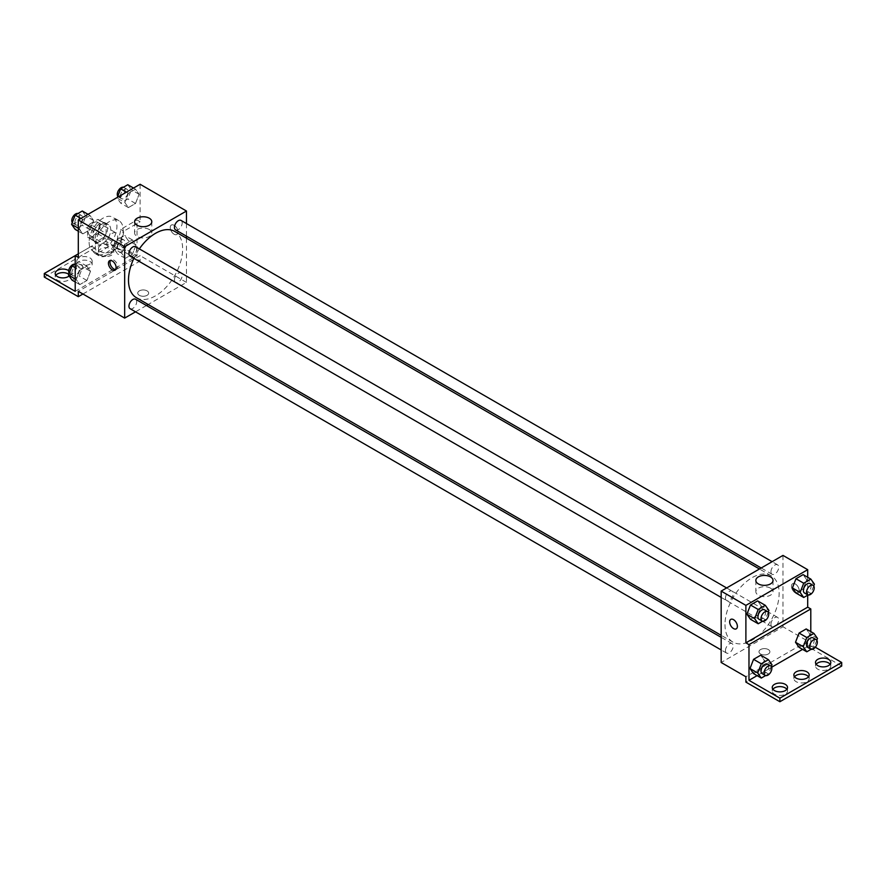 <?xml version="1.0" encoding="UTF-8"?>
<svg xmlns="http://www.w3.org/2000/svg" width="886" height="886" viewBox="0 0 886 886"><rect width="100%" height="100%" fill="white"/><g stroke="black" fill="none" stroke-linecap="round" stroke-linejoin="round"><path stroke-width="0.66" stroke-dasharray="4.43 3.32" d="M106.885 242.698A7.653 4.419 120 0 0 108.469 246.208A7.653 4.419 120 0 0 116.121 241.789A7.653 4.419 120 0 0 116.121 232.952A7.653 4.419 120 0 0 110.229 235A7.653 4.419 120 0 0 106.885 242.698M88.345 231.999A7.653 4.419 120 0 0 89.929 235.499A7.653 4.419 120 0 0 97.571 231.08A7.653 4.419 120 0 0 97.571 222.253A7.653 4.419 120 0 0 91.679 224.302A7.653 4.419 120 0 0 88.345 231.999M89.785 224.025L97.715 219.451A10.388 5.992 120 0 1 98.944 219.883A10.388 5.992 120 0 1 99.93 220.725L99.93 229.884A10.388 5.992 120 0 1 97.715 233.716L89.785 238.301A10.388 5.992 120 0 1 88.556 237.869A10.388 5.992 120 0 1 87.57 237.016L87.57 227.868A10.388 5.992 120 0 1 89.785 224.025L95.965 227.591L103.895 223.017L97.715 219.451M97.715 233.716L103.895 237.293L95.965 241.867L89.785 238.301M87.57 237.016L93.75 240.582L93.75 231.434L87.57 227.868M93.75 240.582A10.388 5.992 120 0 0 94.736 241.435A10.388 5.992 120 0 0 95.965 241.867M103.895 237.293A10.388 5.992 120 0 0 106.11 233.45L99.93 229.884M103.895 223.017A10.388 5.992 120 0 1 105.124 223.449A10.388 5.992 120 0 1 106.11 224.291L106.11 233.45M95.965 227.591A10.388 5.992 120 0 0 93.75 231.434M99.93 241.369A10.931 6.313 -60 0 1 94.47 241.9A10.931 6.313 -60 0 1 94.47 229.286A10.931 6.313 -60 0 1 105.401 222.973A10.931 6.313 -60 0 1 107.073 231.733A10.931 6.313 -60 0 1 99.93 241.369M103.02 243.152A10.931 6.313 120 0 0 110.163 233.516A10.931 6.313 120 0 0 108.491 224.767A10.931 6.313 120 0 0 100.063 227.691A10.931 6.313 120 0 0 95.3 238.688A10.931 6.313 120 0 0 97.56 243.683A10.931 6.313 120 0 0 103.02 243.152M106.11 224.291L99.93 220.725M89.121 242.255A19.669 11.352 120 0 0 93.185 251.259A19.669 11.352 120 0 0 112.854 239.907A19.669 11.352 120 0 0 112.854 217.192A19.669 11.352 120 0 0 97.704 222.464A19.669 11.352 120 0 0 89.121 242.255M95.3 245.821A19.669 11.352 120 0 0 99.365 254.825A19.669 11.352 120 0 0 119.034 243.473A19.669 11.352 120 0 0 119.034 220.758A19.669 11.352 120 0 0 103.883 226.03A19.669 11.352 120 0 0 95.3 245.821M78.3 257.427L94.636 247.991A20.721 11.961 -60 0 0 98.844 255.733A20.721 11.961 -60 0 0 114.084 250.926A20.721 11.961 -60 0 0 123.774 231.168L140.11 221.733L137.02 219.949L137.02 255.644L106.11 237.791L106.11 241.369L140.11 260.993L140.11 255.644L78.3 291.328M140.11 184.266L140.11 221.733M79.319 228.776L82.885 219.584L90.029 215.464L93.595 220.536L90.029 229.74L82.885 233.86L79.319 228.776L82.885 219.584L90.029 215.464L93.595 220.536L90.029 229.74L82.885 233.86L78.3 228.189M124.815 202.517L128.381 193.314L135.525 189.194L139.091 194.278L135.525 203.47L128.381 207.59L124.815 202.517L128.381 193.314L135.525 189.194L139.091 194.278L135.525 203.47L128.381 207.59L124.815 202.517L117.085 198.054L117.34 197.412M130.087 256.154A5.46 3.156 120 0 0 135.547 253.008A5.46 3.156 120 0 0 135.547 246.696M130.087 308.693A5.46 3.156 120 0 0 135.547 305.537A5.46 3.156 120 0 0 135.547 299.224M186.47 238.19L186.47 282.401L148.184 304.507M146.445 305.515L135.514 311.828M186.47 223.56L186.47 236.185M174.453 279.921A5.46 3.156 120 0 0 175.583 282.424A5.46 3.156 120 0 0 181.043 279.267A5.46 3.156 120 0 0 181.043 272.966A5.46 3.156 120 0 0 176.835 274.427A5.46 3.156 120 0 0 174.453 279.921M175.583 229.895A5.46 3.156 120 0 0 181.043 226.738A5.46 3.156 120 0 0 181.043 220.426M136.422 297.718A38.286 22.106 120 0 0 165.926 287.463A38.286 22.106 120 0 0 182.638 248.933A38.286 22.106 120 0 0 174.708 231.401M139.346 248.888A38.286 22.106 120 0 0 133.886 258.347M147.065 295.337A5.46 3.156 0 0 0 148.671 293.111A5.46 3.156 0 0 0 143.2 289.955A5.46 3.156 0 0 0 137.74 293.111A5.46 3.156 0 0 0 141.107 296.024A5.46 3.156 0 0 0 147.065 295.337A5.46 3.156 180 0 1 141.107 296.024A5.46 3.156 180 0 1 137.74 293.111A5.46 3.156 180 0 1 143.2 289.955A5.46 3.156 180 0 1 148.671 293.111A5.46 3.156 180 0 1 147.065 295.337M186.47 282.401L140.11 255.644M174.11 225.299A5.46 3.156 -120 0 0 171.375 225.033A5.46 3.156 -120 0 0 171.375 231.335A5.46 3.156 -120 0 0 176.846 234.491A5.46 3.156 -120 0 0 177.676 230.116A5.46 3.156 -120 0 0 174.11 225.299A5.46 3.156 60 0 1 177.676 230.116A5.46 3.156 60 0 1 176.835 234.491A5.46 3.156 60 0 1 171.375 231.346A5.46 3.156 60 0 1 171.375 225.033A5.46 3.156 60 0 1 174.11 225.299M149.28 229.507A8.594 4.962 0 0 0 139.91 228.422A8.594 4.962 0 0 0 134.606 233.007A8.594 4.962 0 0 0 143.2 237.969A8.594 4.962 0 0 0 151.794 233.007A8.594 4.962 0 0 0 149.28 229.507M115.689 269.532A5.46 3.156 -120 0 0 116.587 269.289A5.46 3.156 -120 0 0 116.587 262.976A5.46 3.156 -120 0 0 111.127 259.82A5.46 3.156 -120 0 0 110.451 260.462M82.93 294.008L140.11 260.993M94.636 247.991L91.546 246.208A20.721 11.961 120 0 0 95.754 253.95A20.721 11.961 120 0 0 110.994 249.143A20.721 11.961 120 0 0 120.684 229.385L137.02 219.949M78.3 253.85L91.546 246.208M44.3 277.052L106.11 241.369M75.21 255.644L106.11 237.791M68.809 274.283A7.653 4.419 180 0 1 70.492 277.052A7.653 4.419 180 0 1 62.84 281.471A7.653 4.419 180 0 1 55.198 277.052A7.653 4.419 180 0 1 55.851 275.269M111.525 248.944A7.653 4.419 180 0 1 113.762 252.067A7.653 4.419 180 0 1 106.11 256.486A7.653 4.419 180 0 1 98.468 252.067A7.653 4.419 180 0 1 103.186 247.991A7.653 4.419 180 0 1 111.525 248.944M89.885 261.436A7.653 4.419 180 0 1 92.133 264.56A7.653 4.419 180 0 1 84.48 268.979A7.653 4.419 180 0 1 76.827 264.56A7.653 4.419 180 0 1 81.556 260.484A7.653 4.419 180 0 1 89.885 261.436M123.774 231.168L120.684 229.385M125.291 244.071L132.435 239.94L136.001 245.023L132.435 254.216L125.291 258.347L121.725 253.263L125.291 244.071L132.435 239.94L136.001 245.023L132.435 254.216L125.291 258.347L121.725 253.263L125.291 244.071L117.561 239.608L124.704 235.488L128.271 240.56L124.704 249.763L117.561 253.883L113.995 248.8L117.561 239.608M79.795 270.33L86.939 266.21L90.505 271.293L86.939 280.485L79.795 284.605L76.229 279.533L79.795 270.33L86.939 266.21L90.505 271.293L86.939 280.485L79.795 284.605L76.229 279.533L79.795 270.33L75.21 267.683M75.21 291.328L137.02 255.644M68.731 270.662A7.653 4.419 180 0 1 70.492 273.486A7.653 4.419 180 0 1 69.141 275.989M111.525 245.378A7.653 4.419 180 0 1 113.762 248.501A7.653 4.419 180 0 1 106.11 252.92A7.653 4.419 180 0 1 98.468 248.501A7.653 4.419 180 0 1 103.186 244.425A7.653 4.419 180 0 1 111.525 245.378M89.885 257.87A7.653 4.419 180 0 1 92.133 260.993A7.653 4.419 180 0 1 84.48 265.412A7.653 4.419 180 0 1 76.827 260.993A7.653 4.419 180 0 1 81.556 256.907A7.653 4.419 180 0 1 89.885 257.87M724.992 624.586A38.286 22.106 120 0 0 732.921 642.106A38.286 22.106 120 0 0 771.219 620.001A38.286 22.106 120 0 0 771.219 575.789A38.286 22.106 120 0 0 741.704 586.045A38.286 22.106 120 0 0 724.992 624.586M725.457 598.05A5.46 3.156 -60 0 1 727.849 592.546A5.46 3.156 -60 0 1 732.058 591.084A5.46 3.156 -60 0 1 733.187 593.587A5.46 3.156 -60 0 1 730.806 599.08A5.46 3.156 -60 0 1 726.586 600.542A5.46 3.156 -60 0 1 725.457 598.05M770.953 624.309A5.46 3.156 120 0 0 772.083 626.812A5.46 3.156 120 0 0 777.554 623.655A5.46 3.156 120 0 0 777.554 617.354A5.46 3.156 120 0 0 773.334 618.816A5.46 3.156 120 0 0 770.953 624.309M725.457 650.579A5.46 3.156 120 0 0 726.586 653.082A5.46 3.156 120 0 0 732.058 649.925A5.46 3.156 120 0 0 732.058 643.613A5.46 3.156 120 0 0 727.849 645.086A5.46 3.156 120 0 0 725.457 650.579M770.953 571.78A5.46 3.156 120 0 0 772.083 574.283A5.46 3.156 120 0 0 777.554 571.127A5.46 3.156 120 0 0 777.554 564.814A5.46 3.156 120 0 0 773.334 566.276A5.46 3.156 120 0 0 770.953 571.78M782.98 555.411L782.98 626.79L721.16 662.484M768.295 654.001A5.46 3.156 0 0 0 769.901 651.775A5.46 3.156 0 0 0 764.43 648.618A5.46 3.156 0 0 0 758.97 651.775A5.46 3.156 0 0 0 762.337 654.688A5.46 3.156 0 0 0 768.295 654.001A5.46 3.156 180 0 1 762.337 654.688A5.46 3.156 180 0 1 758.97 651.775A5.46 3.156 180 0 1 764.43 648.618A5.46 3.156 180 0 1 769.901 651.775A5.46 3.156 180 0 1 768.295 654.001M841.7 666.05L807.7 646.426L807.7 641.065L782.98 626.79M807.7 641.065L745.89 676.76M806.681 579.699L803.115 574.626L806.681 579.699L803.115 588.902L806.681 579.699L814.411 584.162M795.971 593.022L803.115 588.902L795.971 593.022M761.185 605.969L757.619 600.896L761.185 605.969L757.619 615.172L761.185 605.969L768.915 610.432M750.475 619.292L757.619 615.172L750.475 619.292M807.7 577.273L807.7 595.17M795.34 583.963A5.46 3.156 -120 0 0 792.605 583.697A5.46 3.156 -120 0 0 792.605 590.01A5.46 3.156 -120 0 0 798.076 593.155A5.46 3.156 -120 0 0 798.906 588.78A5.46 3.156 -120 0 0 795.34 583.963A5.46 3.156 60 0 1 798.906 588.78A5.46 3.156 60 0 1 798.064 593.155A5.46 3.156 60 0 1 792.605 590.01A5.46 3.156 60 0 1 792.605 583.697A5.46 3.156 60 0 1 795.34 583.963M810.79 631.596L810.79 644.643L815.297 647.234M736.255 628.85L736.255 628.85A5.46 3.156 -120 0 0 736.255 622.537A5.46 3.156 -120 0 0 730.795 619.38L730.795 619.38M770.51 588.171A8.594 4.962 0 0 0 761.14 587.086A8.594 4.962 0 0 0 755.836 591.671A8.594 4.962 0 0 0 764.43 596.632A8.594 4.962 0 0 0 773.024 591.671A8.594 4.962 0 0 0 770.51 588.171M808.519 676.76A7.653 4.419 180 0 1 809.173 678.543A7.653 4.419 180 0 1 801.52 682.962A7.653 4.419 180 0 1 793.867 678.543A7.653 4.419 180 0 1 794.52 676.76M830.149 664.267A7.653 4.419 180 0 1 830.802 666.05A7.653 4.419 180 0 1 826.084 670.126A7.653 4.419 180 0 1 817.745 669.174A7.653 4.419 180 0 1 815.508 666.05A7.653 4.419 180 0 1 816.161 664.267M786.879 689.253A7.653 4.419 180 0 1 787.532 691.036A7.653 4.419 180 0 1 782.814 695.111A7.653 4.419 180 0 1 774.475 694.159A7.653 4.419 180 0 1 772.238 691.036A7.653 4.419 180 0 1 772.891 689.253M807.7 646.426L745.89 682.109M753.565 673.604L760.709 669.484L764.275 660.292L760.709 655.208L764.275 660.292L760.709 669.484L753.565 673.604M799.061 647.345L806.205 643.214L809.771 634.022L806.205 628.949L809.771 634.022L806.205 643.214L799.061 647.345M810.79 644.643L802.583 649.372M771.651 667.236L757.098 675.641M768.228 612.193L765.338 619.624L762.547 621.241M759.047 619.281A5.46 3.156 120 0 0 764.507 616.124A5.46 3.156 120 0 0 764.507 609.823M765.338 619.624L757.619 615.172M813.725 585.934L810.834 593.365L808.043 594.982M804.532 593.022A5.46 3.156 120 0 0 810.003 589.866A5.46 3.156 120 0 0 810.003 583.553M810.834 593.365L803.115 588.902M771.318 666.516L768.439 673.947L765.637 675.564M762.137 673.604A5.46 3.156 120 0 0 767.597 670.447A5.46 3.156 120 0 0 767.597 664.135M772.005 664.744L764.275 660.292M768.439 673.947L760.709 669.484M816.814 640.246L813.924 647.677L811.133 649.294M807.633 647.334A5.46 3.156 120 0 0 813.093 644.177A5.46 3.156 120 0 0 813.093 637.876M817.501 638.485L809.771 634.022M813.924 647.677L806.205 643.214M82.298 211.001L85.864 216.073L82.298 225.277L75.166 229.396M74.867 222.43A5.46 3.156 120 0 0 75.997 224.933A5.46 3.156 120 0 0 81.468 221.777A5.46 3.156 120 0 0 81.468 215.464A5.46 3.156 120 0 0 77.248 216.937A5.46 3.156 120 0 0 74.867 222.43M93.595 220.536L85.864 216.073M90.029 229.74L82.298 225.277M82.885 233.86L78.3 231.213M82.885 219.584L80.914 218.443M90.029 215.464L88.046 214.323M72.275 222.552A5.46 3.156 120 0 0 72.907 223.15A5.46 3.156 120 0 0 78.367 219.994A5.46 3.156 120 0 0 78.367 213.681A5.46 3.156 120 0 0 77.957 213.504M127.794 184.731L131.361 189.814L127.794 199.007L120.662 203.127L117.085 198.054M120.363 196.16A5.46 3.156 120 0 0 121.493 198.663A5.46 3.156 120 0 0 126.953 195.507A5.46 3.156 120 0 0 126.953 189.205A5.46 3.156 120 0 0 122.744 190.667A5.46 3.156 120 0 0 120.363 196.16M139.091 194.278L131.361 189.814M135.525 203.47L127.794 199.007M128.381 207.59L120.662 203.127M128.381 193.314L126.41 192.173M135.525 189.194L133.542 188.054M117.772 196.293A5.46 3.156 120 0 0 118.403 196.88A5.46 3.156 120 0 0 123.863 193.724A5.46 3.156 120 0 0 123.863 187.422A5.46 3.156 120 0 0 123.453 187.245M75.21 264.061L79.208 261.747L82.775 266.83L79.208 276.022L72.076 280.142M71.777 273.176A5.46 3.156 120 0 0 72.907 275.679A5.46 3.156 120 0 0 78.367 272.523A5.46 3.156 120 0 0 78.367 266.221A5.46 3.156 120 0 0 74.158 267.683A5.46 3.156 120 0 0 71.777 273.176M90.505 271.293L82.775 266.83M86.939 280.485L79.208 276.022M79.795 284.605L75.21 281.958M76.229 279.533L75.21 278.946M86.939 266.21L79.208 261.747M69.186 273.309A5.46 3.156 120 0 0 69.817 273.896A5.46 3.156 120 0 0 75.277 270.739A5.46 3.156 120 0 0 75.277 264.438A5.46 3.156 120 0 0 74.867 264.261M117.273 246.917A5.46 3.156 120 0 0 118.403 249.409A5.46 3.156 120 0 0 123.863 246.264A5.46 3.156 120 0 0 123.863 239.951A5.46 3.156 120 0 0 119.654 241.413A5.46 3.156 120 0 0 117.273 246.917M136.001 245.023L128.271 240.56M132.435 254.216L124.704 249.763M125.291 258.347L117.561 253.883M121.725 253.263L113.995 248.8M132.435 239.94L124.704 235.488M114.183 245.123A5.46 3.156 120 0 0 115.313 247.626A5.46 3.156 120 0 0 120.773 244.481A5.46 3.156 120 0 0 120.773 238.168A5.46 3.156 120 0 0 116.564 239.63A5.46 3.156 120 0 0 114.183 245.123M89.929 235.499L108.469 246.208M97.571 222.253L116.121 232.952M108.491 224.767L105.401 222.973M97.56 243.683L94.47 241.9M105.124 223.449L98.944 219.883M94.736 241.435L88.556 237.869M119.034 220.758L112.854 217.192M99.365 254.825L93.185 251.259M134.606 221.733L134.606 233.007M151.794 221.733L151.794 233.007M115.025 270.186L116.587 269.289M109.565 260.717L111.127 259.82M98.844 255.733L95.754 253.95M76.827 260.993L76.827 264.56M92.133 260.993L92.133 264.56M98.468 248.501L98.468 252.067M113.762 248.501L113.762 252.067M55.198 273.486L55.198 277.052M70.492 273.486L70.492 277.052M771.219 575.789L759.457 569M732.921 642.106L721.16 635.317M721.16 597.419L726.586 600.542M726.631 587.95L732.058 591.084M777.554 617.354L181.043 272.966M772.083 626.812L175.583 282.424M732.058 643.613L721.16 637.333M726.586 653.082L721.16 649.947M777.554 564.814L772.127 561.68M772.083 574.283L761.196 567.992M755.836 580.396L755.836 591.671M773.024 580.396L773.024 591.671M772.238 687.458L772.238 691.036M787.532 687.458L787.532 691.036M815.508 662.484L815.508 666.05M830.802 662.484L830.802 666.05M793.867 674.977L793.867 678.543M809.173 674.977L809.173 678.543M81.468 215.464L78.367 213.681M75.997 224.933L72.907 223.15M126.953 189.205L123.863 187.422M121.493 198.663L118.403 196.88M78.367 266.221L75.277 264.438M72.907 275.679L69.817 273.896M123.863 239.951L120.773 238.168M118.403 249.409L115.313 247.626"/><path stroke-width="1.33" d="M135.514 311.828L124.66 318.096L78.3 291.328L78.3 296.677L44.3 277.052L44.3 273.486L75.21 291.328L75.21 255.633L78.3 257.427L78.3 219.949L140.11 184.266L186.47 211.023L186.47 223.56M112.3 269.909A5.46 3.156 60 0 1 108.723 265.102A5.46 3.156 60 0 1 109.565 260.717A5.46 3.156 60 0 1 115.025 263.873A5.46 3.156 60 0 1 115.025 270.186A5.46 3.156 60 0 1 112.3 269.909M124.66 318.096L124.66 246.718L78.3 219.949M726.631 587.95L135.547 246.696A5.46 3.156 120 0 0 131.338 248.158A5.46 3.156 120 0 0 128.957 253.662A5.46 3.156 120 0 0 130.087 256.154L721.16 597.419M721.16 637.333L135.547 299.224A5.46 3.156 120 0 0 131.338 300.697A5.46 3.156 120 0 0 128.957 306.191A5.46 3.156 120 0 0 130.087 308.693L721.16 649.947M148.184 304.507L146.445 305.515M186.47 236.185L186.47 238.19M124.66 246.718L186.47 211.023M772.127 561.68L181.043 220.426A5.46 3.156 120 0 0 176.835 221.888A5.46 3.156 120 0 0 174.453 227.392A5.46 3.156 120 0 0 175.583 229.895L761.196 567.992M759.457 569L174.708 231.401A38.286 22.106 120 0 0 139.346 248.888M133.886 258.347A38.286 22.106 120 0 0 128.492 280.186A38.286 22.106 120 0 0 136.422 297.718L721.16 635.317M149.28 218.222A8.594 4.962 180 0 1 151.794 221.733A8.594 4.962 180 0 1 143.2 226.694A8.594 4.962 180 0 1 134.606 221.733A8.594 4.962 180 0 1 139.91 217.148A8.594 4.962 180 0 1 149.28 218.222M110.451 260.462A5.46 3.156 -120 0 0 113.851 269.012A5.46 3.156 -120 0 0 115.689 269.532M78.3 296.677L82.93 294.008M75.21 255.633L78.3 253.85M44.3 273.486L75.21 255.644M55.851 275.269A7.653 4.419 180 0 1 68.255 273.929A7.653 4.419 180 0 1 68.809 274.283M69.141 275.989A7.653 4.419 180 0 1 60.569 277.695A7.653 4.419 180 0 1 55.198 273.486A7.653 4.419 180 0 1 59.916 269.399A7.653 4.419 180 0 1 68.255 270.363A7.653 4.419 180 0 1 68.731 270.662M807.7 595.17L807.7 607.165L745.89 642.848L748.98 644.631L748.98 680.326L779.89 698.168L779.89 701.734L745.89 682.109L745.89 676.76L721.16 662.484L721.16 591.106L782.98 555.411L807.7 569.687L807.7 577.273M730.795 619.38A5.46 3.156 -120 0 0 729.953 623.755A5.46 3.156 -120 0 0 733.53 628.573A5.46 3.156 60 0 1 729.953 623.766A5.46 3.156 60 0 1 730.795 619.38A5.46 3.156 60 0 1 736.255 622.537A5.46 3.156 60 0 1 736.255 628.85A5.46 3.156 60 0 1 733.53 628.573A5.46 3.156 -120 0 0 736.255 628.85M745.89 642.848L745.89 605.382L721.16 591.106M792.405 587.95L795.971 593.022L792.405 587.95L795.971 578.746L792.405 587.95L800.136 592.402L803.702 583.209L810.834 579.09L814.411 584.162L813.725 585.934M803.115 574.626L795.971 578.746L803.115 574.626L810.834 579.09M746.909 614.208L750.475 619.292L746.909 614.208L750.475 605.016L746.909 614.208L754.639 618.672L758.206 609.479L765.338 605.348L768.915 610.432L768.228 612.193M757.619 600.896L750.475 605.016L757.619 600.896L765.338 605.348M745.89 605.382L807.7 569.687M770.51 576.886A8.594 4.962 180 0 1 773.024 580.396A8.594 4.962 180 0 1 764.43 585.358A8.594 4.962 180 0 1 755.836 580.396A8.594 4.962 180 0 1 761.14 575.811A8.594 4.962 180 0 1 770.51 576.886M807.7 607.165L810.79 608.948L810.79 631.596M815.297 647.234L841.7 662.484L841.7 666.05L779.89 701.734M841.7 662.484L779.89 698.168M794.52 676.76A7.653 4.419 180 0 1 806.924 675.42A7.653 4.419 180 0 1 808.519 676.76M816.161 664.267A7.653 4.419 180 0 1 823.16 661.632A7.653 4.419 180 0 1 830.149 664.267M772.891 689.253A7.653 4.419 180 0 1 779.89 686.617A7.653 4.419 180 0 1 786.879 689.253M810.79 608.948L748.98 644.631M749.999 668.531L753.565 673.604L749.999 668.531L753.565 659.328L749.999 668.531L757.729 672.995L761.295 663.791L768.439 659.671L772.005 664.744L771.318 666.516M760.709 655.208L753.565 659.328L760.709 655.208L768.439 659.671M795.495 642.261L799.061 647.345L795.495 642.261L799.061 633.069L795.495 642.261L803.225 646.725L806.792 637.521L813.924 633.401L817.501 638.485L816.814 640.246M806.205 628.949L799.061 633.069L806.205 628.949L813.924 633.401M802.583 649.372L771.651 667.236M757.098 675.641L748.98 680.326M806.924 671.854A7.653 4.419 180 0 1 809.173 674.977A7.653 4.419 180 0 1 801.52 679.385A7.653 4.419 180 0 1 793.867 674.977A7.653 4.419 180 0 1 798.596 670.89A7.653 4.419 180 0 1 806.924 671.854M817.745 665.607A7.653 4.419 180 0 1 815.508 662.484A7.653 4.419 180 0 1 823.16 658.065A7.653 4.419 180 0 1 830.802 662.484A7.653 4.419 180 0 1 826.084 666.56A7.653 4.419 180 0 1 817.745 665.607M774.475 690.582A7.653 4.419 180 0 1 772.238 687.458A7.653 4.419 180 0 1 779.89 683.051A7.653 4.419 180 0 1 787.532 687.458A7.653 4.419 180 0 1 782.814 691.545A7.653 4.419 180 0 1 774.475 690.582M762.547 621.241L758.206 623.755L754.639 618.672M767.597 611.606L764.507 609.823A5.46 3.156 120 0 0 760.299 611.285A5.46 3.156 120 0 0 757.907 616.778A5.46 3.156 120 0 0 759.047 619.281L762.137 621.064A5.46 3.156 120 0 0 767.597 617.919A5.46 3.156 120 0 0 767.597 611.606A5.46 3.156 120 0 0 763.389 613.068A5.46 3.156 120 0 0 760.996 618.572A5.46 3.156 120 0 0 762.137 621.064M758.206 623.755L750.475 619.292M758.206 609.479L750.475 605.016M808.043 594.982L803.702 597.485L800.136 592.402M813.093 585.336L810.003 583.553A5.46 3.156 120 0 0 805.795 585.015A5.46 3.156 120 0 0 803.403 590.519A5.46 3.156 120 0 0 804.532 593.022L807.633 594.805A5.46 3.156 120 0 0 813.093 591.649A5.46 3.156 120 0 0 813.093 585.336A5.46 3.156 120 0 0 808.885 586.798A5.46 3.156 120 0 0 806.493 592.302A5.46 3.156 120 0 0 807.633 594.805M803.702 597.485L795.971 593.022M803.702 583.209L795.971 578.746M765.637 675.564L761.295 678.067L757.729 672.995M770.687 665.918L767.597 664.135A5.46 3.156 120 0 0 763.389 665.596A5.46 3.156 120 0 0 760.996 671.101A5.46 3.156 120 0 0 762.137 673.604L765.227 675.387A5.46 3.156 120 0 0 770.687 672.23A5.46 3.156 120 0 0 770.687 665.918A5.46 3.156 120 0 0 766.479 667.391A5.46 3.156 120 0 0 764.097 672.884A5.46 3.156 120 0 0 765.227 675.387M761.295 678.067L753.565 673.604M761.295 663.791L753.565 659.328M811.133 649.294L806.792 651.797L803.225 646.725M816.183 639.659L813.093 637.876A5.46 3.156 120 0 0 808.885 639.338A5.46 3.156 120 0 0 806.493 644.831A5.46 3.156 120 0 0 807.633 647.334L810.723 649.117A5.46 3.156 120 0 0 816.183 645.96A5.46 3.156 120 0 0 816.183 639.659A5.46 3.156 120 0 0 811.975 641.121A5.46 3.156 120 0 0 809.582 646.614A5.46 3.156 120 0 0 810.723 649.117M806.792 651.797L799.061 647.345M806.792 637.521L799.061 633.069M78.3 231.213L75.166 229.396L71.589 224.324L75.166 215.121L82.298 211.001L88.046 214.323M78.3 228.189L71.589 224.324M80.914 218.443L75.166 215.121M77.957 213.504A5.46 3.156 120 0 0 73.915 215.42A5.46 3.156 120 0 0 71.777 220.647A5.46 3.156 120 0 0 72.275 222.552M117.34 197.412L120.662 188.851L127.794 184.731L133.542 188.054M126.41 192.173L120.662 188.851M123.453 187.245A5.46 3.156 120 0 0 119.411 189.161A5.46 3.156 120 0 0 117.273 194.377A5.46 3.156 120 0 0 117.772 196.293M75.21 281.958L72.076 280.142L68.499 275.07L72.076 265.866L75.21 264.061M75.21 278.946L68.499 275.07M75.21 267.683L72.076 265.866M74.867 264.261A5.46 3.156 120 0 0 70.825 266.177A5.46 3.156 120 0 0 68.687 271.393A5.46 3.156 120 0 0 69.186 273.309"/></g></svg>
